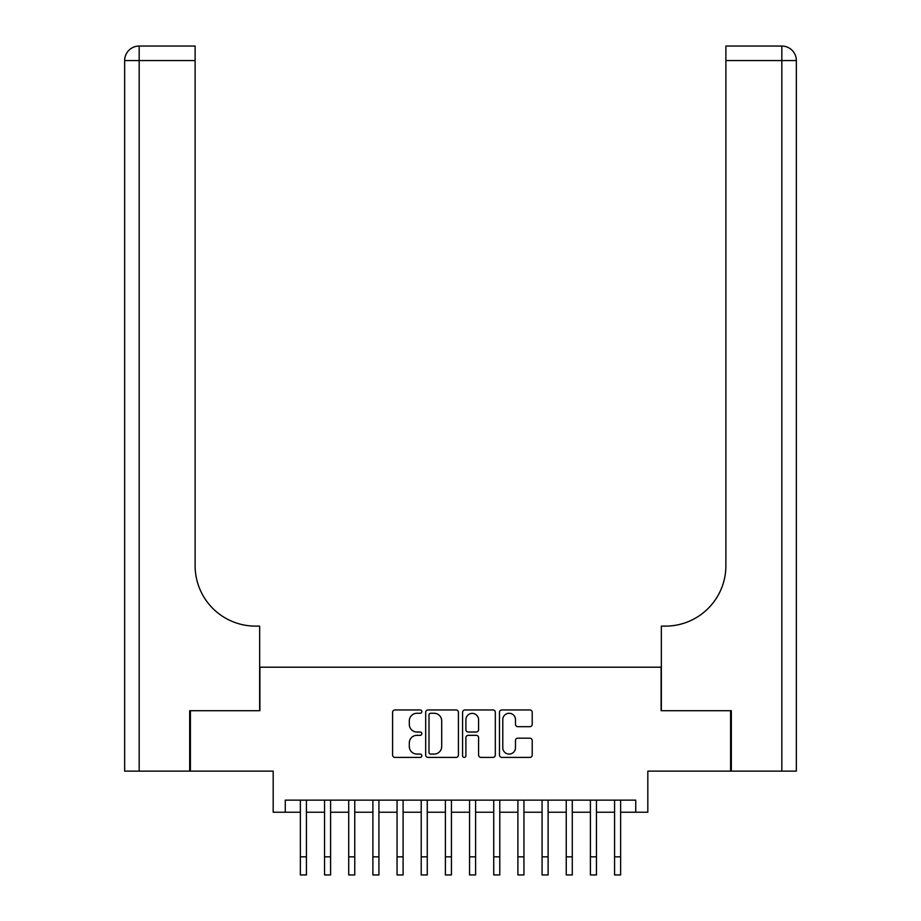 <?xml version="1.0" encoding="UTF-8"?>
<svg xmlns="http://www.w3.org/2000/svg" width="921" height="921" viewBox="0 0 921 921"><rect width="100%" height="100%" fill="white"/><g stroke="black" fill="none" stroke-linecap="round" stroke-linejoin="round"><path stroke-width="1.38" d="M421.83 711.611A1.658 1.658 0 0 0 420.172 709.953L394.959 709.953A2.372 2.372 0 0 0 392.588 712.324L392.588 755.024A2.372 2.372 0 0 0 394.959 757.407L420.172 757.407A1.658 1.658 0 0 0 421.83 755.738A1.658 1.658 0 0 0 420.172 754.08L416.902 754.08A7.587 7.587 0 0 1 409.315 746.494L409.315 742.936A7.587 7.587 0 0 1 416.902 735.338L420.172 735.338A1.658 1.658 0 0 0 421.83 733.68A1.658 1.658 0 0 0 420.172 732.022L416.902 732.022A7.587 7.587 0 0 1 409.315 724.424L409.315 720.867A7.587 7.587 0 0 1 416.902 713.28L420.172 713.28A1.658 1.658 0 0 0 421.83 711.611M529.828 726.681A2.372 2.372 0 0 0 532.211 724.309L532.211 712.324A2.372 2.372 0 0 0 529.828 709.953L501.841 709.953A2.372 2.372 0 0 0 499.47 712.324L499.47 755.024A2.372 2.372 0 0 0 501.841 757.407L529.828 757.407A2.372 2.372 0 0 0 532.211 755.024L532.211 740.553A2.372 2.372 0 0 0 529.828 738.182L517.855 738.182A2.372 2.372 0 0 0 515.484 740.553L515.484 747.737A6.343 6.343 0 0 1 509.14 754.08A6.343 6.343 0 0 1 502.785 747.737L502.785 719.623A6.343 6.343 0 0 1 509.14 713.28A6.343 6.343 0 0 1 515.484 719.623L515.484 724.309A2.372 2.372 0 0 0 517.855 726.681L529.828 726.681M285.268 812.23L285.268 800.142L635.732 800.142L635.732 812.23L647.82 812.23L647.82 771.142L730.595 771.142L730.595 710.713L661.105 710.713L661.105 667.207L259.895 667.207L259.895 710.713L190.405 710.713L190.405 771.142L273.18 771.142L273.18 812.23L300.373 812.23M458.428 712.324A2.372 2.372 0 0 0 456.056 709.953L428.058 709.953A2.372 2.372 0 0 0 425.686 712.324L425.686 755.024A2.372 2.372 0 0 0 428.058 757.407L456.056 757.407A2.372 2.372 0 0 0 458.428 755.024L458.428 712.324M464.944 709.953L492.942 709.953A2.372 2.372 0 0 1 495.314 712.324L495.314 755.024A2.372 2.372 0 0 1 492.942 757.407L480.958 757.407A2.372 2.372 0 0 1 478.586 755.024L478.586 737.709A2.372 2.372 0 0 0 476.215 735.338L468.271 735.338A2.372 2.372 0 0 0 465.899 737.709L465.899 755.738A1.658 1.658 0 0 1 464.242 757.407A1.658 1.658 0 0 1 462.572 755.738L462.572 712.324A2.372 2.372 0 0 1 464.944 709.953M306.417 812.23L324.549 812.23M330.593 812.23L348.714 812.23M354.758 812.23L372.89 812.23M378.922 812.23L397.055 812.23M403.099 812.23L421.219 812.23M427.263 812.23L445.396 812.23M451.44 812.23L469.56 812.23M475.604 812.23L493.737 812.23M499.781 812.23L517.901 812.23M523.945 812.23L542.078 812.23M548.11 812.23L566.242 812.23M572.286 812.23L590.407 812.23M596.451 812.23L614.583 812.23M620.627 812.23L635.732 812.23M430.671 713.28A1.658 1.658 0 0 0 429.002 714.938L429.002 752.422A1.658 1.658 0 0 0 430.671 754.08L434.102 754.08A7.587 7.587 0 0 0 441.7 746.494L441.7 720.867A7.587 7.587 0 0 0 434.102 713.28L430.671 713.28M478.586 719.738A6.343 6.343 0 0 0 472.243 713.395A6.343 6.343 0 0 0 465.899 719.738L465.899 729.639A2.372 2.372 0 0 0 468.271 732.022L476.215 732.022A2.372 2.372 0 0 0 478.586 729.639L478.586 719.738M300.373 856.818L306.417 856.818L306.417 874.95L300.373 874.95L300.373 800.142M306.417 856.818L306.417 800.142M189.68 710.713L259.653 710.713L259.653 626.119L255.543 626.119A60.429 60.429 0 0 1 195.114 565.701L195.114 60.556L139.163 60.556L139.163 771.142L189.68 771.142L189.68 710.713M139.163 771.142L124.657 771.142L124.657 60.556A14.506 14.506 0 0 1 139.163 46.05L195.114 46.05L195.114 60.556M124.657 626.119L124.657 60.556L139.163 60.556L139.163 46.05M255.543 626.119A60.429 60.429 0 0 1 195.114 565.701M796.343 771.142L796.343 60.556L796.343 771.142L731.32 771.142L731.32 710.713L661.347 710.713L661.347 626.119L665.457 626.119A60.429 60.429 0 0 0 725.886 565.701L725.886 46.05L781.837 46.05L725.886 46.05M665.457 626.119A60.429 60.429 0 0 0 725.886 565.701M796.343 60.556A14.506 14.506 0 0 0 781.837 46.05A14.506 14.506 0 0 1 796.343 60.556A14.506 14.506 0 0 0 781.837 46.05A14.506 14.506 0 0 1 796.343 60.556L725.886 60.556M324.549 874.95L330.593 874.95L324.549 874.95L324.549 800.142M330.593 874.95L330.593 800.142M348.714 874.95L354.758 874.95L348.714 874.95L348.714 800.142M354.758 874.95L354.758 800.142M372.89 874.95L378.922 874.95L372.89 874.95L372.89 800.142M378.922 874.95L378.922 800.142M397.055 874.95L403.099 874.95L397.055 874.95L397.055 800.142M403.099 874.95L403.099 800.142M421.219 874.95L427.263 874.95L421.219 874.95L421.219 800.142M427.263 874.95L427.263 800.142M445.396 874.95L451.44 874.95L445.396 874.95L445.396 800.142M451.44 874.95L451.44 800.142M469.56 874.95L475.604 874.95L469.56 874.95L469.56 800.142M475.604 874.95L475.604 800.142M493.737 874.95L499.781 874.95L493.737 874.95L493.737 800.142M499.781 874.95L499.781 800.142M517.901 874.95L523.945 874.95L517.901 874.95L517.901 800.142M523.945 874.95L523.945 800.142M542.078 874.95L548.11 874.95L542.078 874.95L542.078 800.142M548.11 874.95L548.11 800.142M566.242 874.95L572.286 874.95L566.242 874.95L566.242 800.142M572.286 874.95L572.286 800.142M590.407 874.95L596.451 874.95L590.407 874.95L590.407 800.142M596.451 874.95L596.451 800.142M614.583 874.95L620.627 874.95L614.583 874.95L614.583 800.142M620.627 874.95L620.627 800.142M781.837 771.142L781.837 46.05M324.549 856.818L330.593 856.818M348.714 856.818L354.758 856.818M372.89 856.818L378.922 856.818M397.055 856.818L403.099 856.818M421.219 856.818L427.263 856.818M445.396 856.818L451.44 856.818M469.56 856.818L475.604 856.818M493.737 856.818L499.781 856.818M517.901 856.818L523.945 856.818M542.078 856.818L548.11 856.818M566.242 856.818L572.286 856.818M590.407 856.818L596.451 856.818M614.583 856.818L620.627 856.818"/></g></svg>
